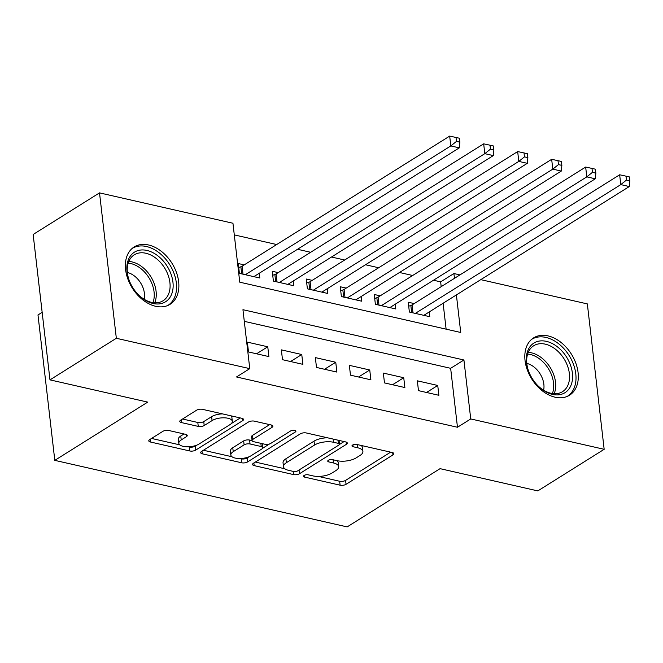 <?xml version="1.0" encoding="UTF-8"?>
<svg xmlns="http://www.w3.org/2000/svg" width="663" height="663" viewBox="0 0 663 663"><rect width="100%" height="100%" fill="white"/><g stroke="black" fill="none" stroke-linecap="round" stroke-linejoin="round"><path stroke-width="0.99" d="M304.143 475.437A2.983 1.218 173.4 0 0 303.513 476.316A2.983 1.218 173.4 0 0 304.649 477.111L340.111 485.183A4.26 1.749 173.4 0 0 346.053 484.313L392.952 454.909A4.26 1.749 173.4 0 0 393.839 453.666A4.26 1.749 173.4 0 0 392.223 452.514L356.76 444.45A2.983 1.218 173.4 0 0 352.608 445.064A2.983 1.218 173.4 0 0 351.978 445.934A2.983 1.218 173.4 0 0 353.114 446.738L357.705 447.782A13.625 5.586 173.4 0 1 362.901 451.437A13.625 5.586 173.4 0 1 360.042 455.44L356.139 457.884A13.625 5.586 173.4 0 1 337.119 460.686L332.536 459.641A2.983 1.218 173.4 0 0 328.376 460.246A2.983 1.218 173.4 0 0 327.746 461.125A2.983 1.218 173.4 0 0 328.881 461.929L333.472 462.973A13.625 5.586 173.4 0 1 338.669 466.628A13.625 5.586 173.4 0 1 335.809 470.631L331.906 473.075A13.625 5.586 173.4 0 1 312.886 475.877L308.303 474.832A2.983 1.218 173.4 0 0 304.143 475.437M148.57 244.987A33.83 23.396 -122.1 0 1 176.383 272.286A33.83 23.396 -122.1 0 1 170.084 304.3A33.83 23.396 -122.1 0 1 155.664 306.289A33.83 23.396 -122.1 0 1 127.851 278.982A33.83 23.396 -122.1 0 1 134.15 246.968A33.83 23.396 -122.1 0 1 148.57 244.987M548.019 335.901A33.83 23.396 -122.1 0 1 575.832 363.2A33.83 23.396 -122.1 0 1 569.534 395.214A33.83 23.396 -122.1 0 1 555.113 397.203A33.83 23.396 -122.1 0 1 527.3 369.896A33.83 23.396 -122.1 0 1 533.599 337.881A33.83 23.396 -122.1 0 1 548.019 335.901M168.775 430.494A4.26 1.749 173.4 0 0 162.833 431.364L149.672 439.619A4.26 1.749 173.4 0 0 148.785 440.862A4.26 1.749 173.4 0 0 150.402 442.006L189.784 450.973A4.26 1.749 173.4 0 0 195.726 450.094L242.625 420.698A4.26 1.749 173.4 0 0 243.512 419.447A4.26 1.749 173.4 0 0 241.896 418.303L202.513 409.344A4.26 1.749 173.4 0 0 196.571 410.215L180.684 420.176A4.26 1.749 173.4 0 0 179.789 421.428A4.26 1.749 173.4 0 0 181.413 422.571L198.262 426.408A4.26 1.749 173.4 0 0 204.204 425.53L212.085 420.591A11.387 4.666 173.4 0 1 224.442 417.823A11.387 4.666 173.4 0 1 232.323 421.312A11.387 4.666 173.4 0 1 229.937 424.66L199.066 444.011A11.387 4.666 173.4 0 1 186.709 446.779A11.387 4.666 173.4 0 1 178.828 443.29A11.387 4.666 173.4 0 1 181.214 439.95L186.361 436.718A4.26 1.749 173.4 0 0 187.248 435.475A4.26 1.749 173.4 0 0 185.623 434.331L168.775 430.494M480.766 279.645L587.343 303.911L604.167 449.307L537.809 490.91L440.075 468.658L347.163 526.903L54.805 460.362L147.708 402.118L49.974 379.874L116.34 338.279L99.516 192.875L232.945 223.249L239.766 282.189L460.735 332.486L456.393 294.927M604.167 449.307L470.738 418.941L463.918 359.992L242.948 309.696L249.769 368.645L116.34 338.279M249.769 368.645L236.492 376.965L457.47 427.254L470.738 418.941M253.448 463.238A4.26 1.749 173.4 0 0 252.562 464.481A4.26 1.749 173.4 0 0 254.186 465.625L293.56 474.592A4.26 1.749 173.4 0 0 299.502 473.714L346.401 444.318A4.26 1.749 173.4 0 0 347.296 443.066A4.26 1.749 173.4 0 0 345.672 441.923L306.298 432.964A4.26 1.749 173.4 0 0 300.356 433.834L253.448 463.238M241.672 462.782L202.29 453.815A4.26 1.749 173.4 0 1 200.674 452.672A4.26 1.749 173.4 0 1 201.56 451.428L248.459 422.024A4.26 1.749 173.4 0 1 254.41 421.154L271.258 424.991A4.26 1.749 173.4 0 1 272.883 426.135A4.26 1.749 173.4 0 1 271.987 427.378L252.968 439.304A4.26 1.749 173.4 0 0 252.073 440.555A4.26 1.749 173.4 0 0 253.697 441.699L264.877 444.243A4.26 1.749 173.4 0 0 270.819 443.365L290.626 430.95A2.983 1.218 173.4 0 1 293.858 430.229A2.983 1.218 173.4 0 1 295.922 431.141A2.983 1.218 173.4 0 1 295.292 432.019L247.614 461.904A4.26 1.749 173.4 0 1 241.672 462.782L241.216 458.854L239.782 458.523M244.216 264.893L238.266 263.534L239.401 273.363L259.805 278.004L259.25 273.264M278.211 272.626L272.261 271.275L273.396 281.095L293.8 285.745L293.245 281.004M312.207 280.366L306.256 279.015L307.392 288.836L327.795 293.477L327.24 288.736M346.202 288.107L340.252 286.748L341.387 296.576L361.791 301.217L361.236 296.477M380.197 295.839L374.247 294.488L375.382 304.309L395.786 308.95L395.231 304.218M418.477 390.64L438.873 395.289L437.737 385.46L417.342 380.819L418.477 390.64M384.482 382.907L404.878 387.548L403.742 377.728L383.338 373.078L384.482 382.907M350.487 375.167L370.882 379.808L369.747 369.987L349.343 365.346L350.487 375.167M316.491 367.435L336.887 372.076L335.751 362.247L315.348 357.606L316.491 367.435M282.496 359.694L302.892 364.335L301.756 354.514L281.352 349.865L282.496 359.694M457.47 427.254L450.649 368.313L244.299 321.348M267.761 346.774L247.357 342.133L248.501 351.954L268.896 356.595L267.761 346.774L256.564 353.793M441.193 286.648L440.646 281.858L433.494 280.234M412.659 275.493L399.499 272.493M378.664 267.753L365.504 264.752M344.669 260.012L331.508 257.02M310.674 252.28L297.513 249.28M276.678 244.539L234.296 234.893M446.116 329.155L443.116 303.248M414.193 303.579L408.242 302.229L409.378 312.049L429.781 316.69L429.226 311.95M42.159 312.339L37.982 314.958L54.805 460.362M49.974 379.874L33.15 234.478L99.516 192.875M440.646 281.858L453.915 273.537L459.931 274.905M454.47 278.327L453.915 273.537M450.649 368.313L463.918 359.992M437.737 385.46L426.541 392.479M403.742 377.728L392.546 384.739M369.747 369.987L358.55 377.007M335.751 362.247L324.555 369.266M301.756 354.514L290.56 361.526M338.669 466.628L338.213 462.699A13.625 5.586 173.4 0 0 336.829 460.619M362.901 451.437L362.446 447.508A13.625 5.586 173.4 0 0 361.062 445.428M318.364 476.407L339.655 481.255A4.26 1.749 173.4 0 0 345.597 480.385L390.623 452.158M339.439 444.467L344.072 441.558M255.321 462.061L284.883 468.791M293.535 471.468A2.983 1.218 173.4 0 0 297.695 470.854L338.859 445.047A2.983 1.218 173.4 0 0 339.489 444.177A2.983 1.218 173.4 0 0 338.354 443.373L333.514 442.271A13.625 5.586 173.4 0 0 314.494 445.072L286.358 462.708A13.625 5.586 173.4 0 0 283.499 466.702A13.625 5.586 173.4 0 0 288.695 470.365L293.535 471.468M327.58 437.804A13.625 5.586 173.4 0 0 314.038 441.144L314.494 445.072M283.499 466.702L283.043 462.774A13.625 5.586 173.4 0 1 285.902 458.779L314.038 441.144M231.984 456.749L203.433 450.252M269.659 424.627L252.512 435.376A4.26 1.749 173.4 0 0 251.617 436.619L252.073 440.555M269.551 443.937L262.714 448.229M249.147 456.732L247.158 457.976L247.614 461.904M233.227 451.677A11.387 4.666 173.4 0 0 230.84 455.017A11.387 4.666 173.4 0 0 238.721 458.514A11.387 4.666 173.4 0 0 251.078 455.738L261.96 448.917A4.26 1.749 173.4 0 0 262.855 447.674A4.26 1.749 173.4 0 0 261.23 446.53L250.05 443.986A4.26 1.749 173.4 0 0 244.108 444.856L233.227 451.677L232.771 447.749A11.387 4.666 173.4 0 0 230.392 451.089L230.84 455.017M262.855 447.674L262.399 443.738A4.26 1.749 173.4 0 0 262.391 443.671M232.771 447.749L243.653 440.928A4.26 1.749 173.4 0 1 249.595 440.05L252.089 440.622M241.216 458.854A4.26 1.749 173.4 0 0 247.158 457.976M178.828 443.29L178.372 439.362A11.387 4.666 173.4 0 1 180.759 436.014L184.032 433.967M232.323 421.312L231.868 417.383A11.387 4.666 173.4 0 0 230.923 415.809M222.478 413.886A11.387 4.666 173.4 0 0 211.63 416.662L212.085 420.591M182.549 419.008L197.806 422.48A4.26 1.749 173.4 0 0 203.748 421.602L211.63 416.662M188.226 446.787L189.328 447.044A4.26 1.749 173.4 0 0 195.27 446.166L197.126 444.997M231.354 423.549L240.296 417.939M151.545 438.442L179.772 444.865M423.831 315.339L629.286 186.543L620.792 184.612L619.656 174.783L412.071 304.914A4.334 1.782 -6.6 0 1 410.836 305.477L408.706 306.19M626.452 180.079L629.85 180.85L629.394 176.922L625.996 176.151L626.452 180.079L620.792 184.612L415.328 313.4M629.85 180.85L629.286 186.543M619.656 174.783L625.996 176.151M546.37 341.354A29.271 20.246 -122.1 0 1 572.384 373.103A29.271 20.246 -122.1 0 1 552.511 394.402A29.271 20.246 -122.1 0 1 537.519 385.344A29.271 20.246 -122.1 0 1 528.527 370.998A29.271 20.246 -122.1 0 1 546.37 341.354M537.295 385.112A27.108 18.746 57.9 0 0 550.953 393.275A27.108 18.746 57.9 0 0 562.514 391.676A27.108 18.746 57.9 0 0 567.561 366.034A27.108 18.746 57.9 0 0 545.276 344.155A27.108 18.746 57.9 0 0 533.715 345.746A27.108 18.746 57.9 0 0 528.643 371.305M543.619 390.2A19.302 13.343 57.9 0 0 526.812 363.399M567.172 396.433A33.614 23.246 57.9 0 0 567.296 396.358A33.614 23.246 57.9 0 0 573.553 364.559A33.614 23.246 57.9 0 0 545.914 337.426A33.614 23.246 57.9 0 0 531.585 339.398A33.614 23.246 57.9 0 0 531.469 339.473L531.585 339.398M168.336 268.225A29.271 20.246 -122.1 0 1 167.283 300.48A29.271 20.246 -122.1 0 1 138.07 294.43A29.271 20.246 -122.1 0 1 131.655 285.703A29.271 20.246 -122.1 0 1 129.078 280.084A29.271 20.246 -122.1 0 1 137.896 250.597A29.271 20.246 -122.1 0 1 168.336 268.225M137.846 294.198A27.108 18.746 57.9 0 0 163.065 300.762A27.108 18.746 57.9 0 0 165.651 269.708A27.108 18.746 57.9 0 0 134.274 254.832A27.108 18.746 57.9 0 0 129.194 280.391M144.169 299.286A19.302 13.343 57.9 0 0 141.376 284.187A19.302 13.343 57.9 0 0 127.371 272.485M167.847 305.444L167.731 305.519A33.614 23.246 57.9 0 0 167.847 305.444A33.614 23.246 57.9 0 0 171.054 266.932A33.614 23.246 57.9 0 0 132.144 248.484A33.614 23.246 57.9 0 0 132.02 248.559L132.144 248.484M389.836 307.599L595.291 178.803L586.796 176.872L585.661 167.051L378.076 297.173A4.334 1.782 -6.6 0 1 376.841 297.737L374.711 298.458M592.457 172.339L595.855 173.118L595.399 169.189L592.001 168.41L592.457 172.339L586.796 176.872L381.333 305.668M595.855 173.118L595.291 178.803M585.661 167.051L592.001 168.41M355.84 299.858L561.296 171.071L552.801 169.131L551.666 159.311L344.08 289.433A4.334 1.782 -6.6 0 1 342.846 289.996L340.716 290.717M558.461 164.606L561.859 165.377L561.404 161.449L558.006 160.678L558.461 164.606L552.801 169.131L347.337 297.927M561.859 165.377L561.296 171.071M551.666 159.311L558.006 160.678M321.845 292.126L527.3 163.33L518.806 161.399L517.67 151.57L310.085 281.7A4.334 1.782 -6.6 0 1 308.85 282.264L306.72 282.977M524.466 156.866L527.864 157.645L527.408 153.708L524.01 152.938L524.466 156.866L518.806 161.399L313.342 290.187M527.864 157.645L527.3 163.33M517.67 151.57L524.01 152.938M287.85 284.386L493.305 155.598L484.81 153.659L483.675 143.838L276.09 273.96A4.334 1.782 -6.6 0 1 274.855 274.523L272.725 275.244M490.471 149.134L493.869 149.904L493.413 145.976L490.015 145.197L490.471 149.134L484.81 153.659L279.347 282.455M493.869 149.904L493.305 155.598M483.675 143.838L490.015 145.197M253.854 276.653L459.31 147.857L450.815 145.926L449.68 136.097L242.094 266.219A4.334 1.782 -6.6 0 1 240.86 266.791L238.73 267.504M456.475 141.393L459.873 142.164L459.418 138.236L456.02 137.465L456.475 141.393L450.815 145.926L245.351 274.714M459.873 142.164L459.31 147.857M449.68 136.097L456.02 137.465M304.441 475.272L304.649 477.111M352.907 444.898L353.114 446.738M328.674 460.089L328.881 461.929M333.099 459.766L333.472 462.973M357.332 444.575L357.705 447.782M392.687 452.647L392.952 454.909M345.597 480.385L346.053 484.313M339.655 481.255L340.111 485.183M346.136 442.055L346.401 444.318M299.071 469.992L299.502 473.714M293.187 471.385L293.56 474.592M253.871 462.973L254.186 465.625M337.981 440.174L338.354 443.373M333.141 439.072L333.514 442.271M285.902 458.779L286.358 462.708M201.983 451.163L202.29 453.815M271.731 425.116L271.987 427.378M252.512 435.376L252.968 439.304M295.11 430.436L295.292 432.019M260.857 443.323L261.23 446.53M249.595 440.05L250.05 443.986M243.653 440.928L244.108 444.856M186.096 434.464L186.361 436.718M180.759 436.014L181.214 439.95M203.748 421.602L204.204 425.53M197.806 422.48L198.262 426.408M181.107 419.911L181.413 422.571M242.36 418.436L242.625 420.698M195.27 446.166L195.726 450.094M189.328 447.044L189.784 450.973M150.095 439.354L150.402 442.006M412.071 304.914L412.991 312.87M410.836 305.477L411.657 312.563M528.237 352.368A27.108 18.746 -122.1 0 1 531.444 352.824A27.108 18.746 -122.1 0 1 554.16 393.723M552.387 393.54A26.213 18.133 57.9 0 0 530.218 354.448A26.213 18.133 57.9 0 0 527.624 354.05M128.796 261.454A27.108 18.746 -122.1 0 1 151.819 278.377A27.108 18.746 -122.1 0 1 154.711 302.809M152.938 302.626A26.213 18.133 57.9 0 0 149.946 279.463A26.213 18.133 57.9 0 0 128.183 263.136M378.076 297.173L378.996 305.129M376.841 297.737L377.661 304.831M344.08 289.433L345 297.397M342.846 289.996L343.666 297.09M310.085 281.7L311.005 289.656M308.85 282.264L309.671 289.35M276.09 273.96L277.01 281.924M274.855 274.523L275.675 281.618M242.094 266.219L243.014 274.184M240.86 266.791L241.68 273.877M339.05 440.414L339.489 444.177"/></g></svg>

